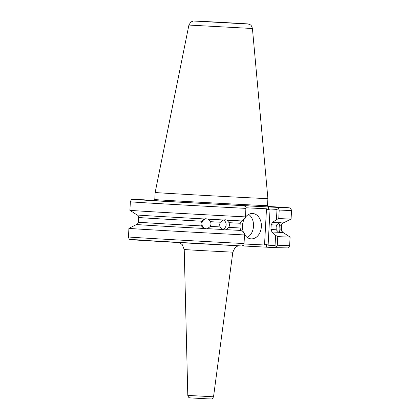 <?xml version="1.0" encoding="UTF-8"?>
<svg xmlns="http://www.w3.org/2000/svg" width="420" height="420" viewBox="0 0 420 420"><rect width="100%" height="100%" fill="white"/><g stroke="black" fill="none" stroke-linecap="round" stroke-linejoin="round"><path stroke-width="0.63" d="M279.032 229.877A71.573 0.331 3.1 0 0 280.838 229.929L282.697 232.423C283.49 232.88 283.553 232.874 282.896 232.417L281.395 230.575L281.463 227.556L281.825 224.291L283.411 222.91C284.114 222.537 284.046 222.537 283.211 222.915L281.096 225.22A71.573 0.331 -176.9 0 1 279.29 225.167L279.032 229.877L279.762 232.664M278.754 218.563A80.708 0.378 3.1 0 0 291.076 219.03L291.543 210.504A80.708 0.378 -176.9 0 1 279.216 210.037L278.754 218.563L276.449 219.571L277 209.407L270.07 208.997L268.112 245.185L275.042 245.6L275.594 235.363L271.997 231.998A73.295 0.341 3.1 0 0 278.696 232.297C279.746 232.764 280.114 232.78 279.799 232.339A73.295 0.341 3.1 0 0 282.697 232.423C283.49 232.88 283.553 232.874 282.896 232.417A73.295 0.341 3.1 0 0 282.933 232.407A73.295 0.341 3.1 0 0 282.928 232.407L290.099 237.079A80.708 0.378 3.1 0 0 290.099 237.079A80.708 0.378 3.1 0 1 277.778 236.612L277.31 245.212A80.708 0.378 3.1 0 0 289.637 245.684L290.099 237.085M280.838 229.929L281.096 225.22M278.696 232.297L276.224 229.761L276.134 227.399L276.481 225.052L279.211 222.784C280.308 222.422 280.675 222.437 280.313 222.826A73.295 0.341 3.1 0 0 283.211 222.915C284.046 222.537 284.114 222.537 283.411 222.91A73.295 0.341 3.1 0 0 283.442 222.905A73.295 0.341 3.1 0 0 283.447 222.899L291.076 219.03A80.708 0.378 3.1 0 0 291.081 219.03M206.551 228.842A5.082 5.072 88.3 0 1 206.257 218.747M204.393 218.957L201.642 221.209A71.573 0.331 -176.9 0 1 138.658 217.466C137.897 214.363 137.398 215.502 137.078 214.977A73.295 0.341 3.1 0 0 137.078 214.977A73.295 0.341 3.1 0 0 204.393 218.957L205.721 218.731L207.916 219.151A73.295 0.341 3.1 0 0 223.477 219.986L225.451 219.781L226.931 220.169L229.094 222.684L229.53 225.067L228.842 227.393L226.417 229.682A73.295 0.341 3.1 0 0 241.017 230.449L244.619 233.814L243.915 245.17L241.647 245.957A78.167 0.362 -176.9 0 1 150.712 240.944A78.167 0.362 -176.9 0 1 142.17 240.051M203.879 228.47L201.39 225.918A71.573 0.331 3.1 0 1 138.406 222.175C136.883 225.64 137.298 223.655 136.563 224.48A73.295 0.341 3.1 0 0 136.558 224.48A73.295 0.341 3.1 0 0 203.879 228.47L206.015 228.89L207.401 228.659A73.295 0.341 3.1 0 0 222.962 229.499L220.043 226.926L219.597 224.542L220.3 222.217A71.573 0.331 -176.9 0 1 210.614 221.697L207.916 219.151M210.614 221.697L211.066 224.081L210.362 226.406A71.573 0.331 3.1 0 0 220.043 226.926M201.39 225.918L200.939 223.529L201.642 221.209M222.673 229.383A5.082 4.972 94.4 0 0 223.409 220.001M220.3 222.217L223.477 219.986M244.577 234.559A12.7 9.466 93.4 0 0 251.16 238.859A12.7 9.466 93.4 0 0 251.228 238.859A12.7 9.466 93.4 0 0 261.366 226.695A12.7 9.466 93.4 0 0 252.667 213.502A12.7 9.466 93.4 0 0 252.599 213.497A12.7 9.466 93.4 0 0 245.522 217.114M244.382 218.831A12.7 9.466 93.4 0 0 243.742 232.99M153.872 200.487L154.775 199.537L155.159 192.486A56.448 0.263 3.1 0 0 188.496 194.534A56.448 0.263 3.1 0 0 249.086 197.768A56.448 0.263 3.1 0 0 267.897 198.592L252.425 28.502C251.333 24.549 250.22 24.974 249.553 24.381L247.333 23.856L193.389 21.011L190.874 21.977L188.911 25.064L252.425 28.502M275.594 235.363L277.778 236.612M276.481 225.052A71.573 0.331 -176.9 0 1 271.183 224.816L272.512 222.484L276.449 219.571M272.512 222.484A73.295 0.341 3.1 0 0 279.211 222.784M280.329 222.521L279.29 225.167M271.997 231.998L270.931 229.525A71.573 0.331 3.1 0 0 276.224 229.761M207.401 228.659L210.362 226.406M136.558 224.48L128.93 228.349A80.708 0.378 3.1 0 0 128.924 228.354A80.708 0.378 3.1 0 0 244.429 234.948L244.619 233.814M226.417 229.682L224.674 229.908L222.962 229.499M226.931 220.169A73.295 0.341 3.1 0 0 241.537 220.936L240.209 223.267A71.573 0.331 -176.9 0 1 229.094 222.684M154.224 200.387L133.366 199.427L152.891 200.697L243.831 205.706L245.994 206.75L245.474 218.022L241.537 220.936M245.474 218.022L245.873 208.373A80.708 0.378 -176.9 0 1 130.363 201.773C131.161 199.925 131.702 199.18 131.985 199.542L144.349 199.799M130.363 201.773L129.901 210.299A80.708 0.378 3.1 0 0 129.906 210.304A80.708 0.378 3.1 0 0 245.411 216.893M228.842 227.393A71.573 0.331 3.1 0 0 239.957 227.976L240.209 223.267M241.658 245.957L130.746 239.631C129.995 238.943 129.434 240.539 128.457 236.953A80.708 0.378 3.1 0 0 243.968 243.547L244.429 234.948M239.957 227.976L241.017 230.449M289.637 245.684C288.834 247.532 288.293 248.278 288.01 247.916L275.651 247.658L242.209 245.9M271.183 224.816L270.931 229.525M243.831 205.706L277.83 207.407A78.167 0.362 3.1 0 0 267.818 206.425L289.38 207.847L290.881 208.656L291.543 210.504M244.067 243.973L264.526 244.991L266.49 208.803L246.02 207.779M279.216 210.037L277.83 207.407M277 209.407L278.633 208.378M266.49 208.803L268.28 209.643L268.653 206.861M268.28 209.643L270.07 208.997M245.994 206.75L245.873 208.373M275.651 247.658L276.554 246.797L275.042 245.6M276.554 246.797L277.31 245.212M268.112 245.185L266.401 244.346L264.526 244.991M266.469 247.112L266.401 244.346M243.968 243.547L243.915 245.17M247.301 237.478A12.7 9.466 93.4 0 0 253.507 226.275A12.7 9.466 93.4 0 0 248.672 214.415M205.448 21.525L238.192 23.31L205.448 21.525M238.718 23.499L200.965 21.446L238.718 23.499M154.775 199.537A56.448 0.263 3.1 0 0 188.113 201.584A56.448 0.263 3.1 0 0 248.703 204.818A56.448 0.263 3.1 0 0 267.514 205.643L267.897 198.592M179.246 242.582L182.217 244.571L184.233 249.548L198.608 250.43L232.827 252.178L234.89 247.9L237.043 246.341L238.539 245.795M192.838 397.987L207.428 398.843L190.271 397.887C189.415 397.283 189.11 398.858 187.798 395.404L213.528 396.795L232.827 252.178M153.904 200.487A57.466 0.268 3.1 0 0 185.519 202.461A57.466 0.268 3.1 0 0 249.328 205.874M243.831 23.699L197.972 21.215M213.528 396.795C212.504 398.654 211.848 399.368 211.549 398.942L207.438 398.843M282.928 232.407C282.823 232.754 282.308 232.145 281.395 230.575M283.442 222.905L281.825 224.291M138.406 222.175L138.658 217.466M137.072 214.977L129.906 210.304M128.457 236.953L128.924 228.354M268.312 206.687L267.514 205.643M187.798 395.404L184.233 249.548M188.911 25.064L155.159 192.486"/></g></svg>
